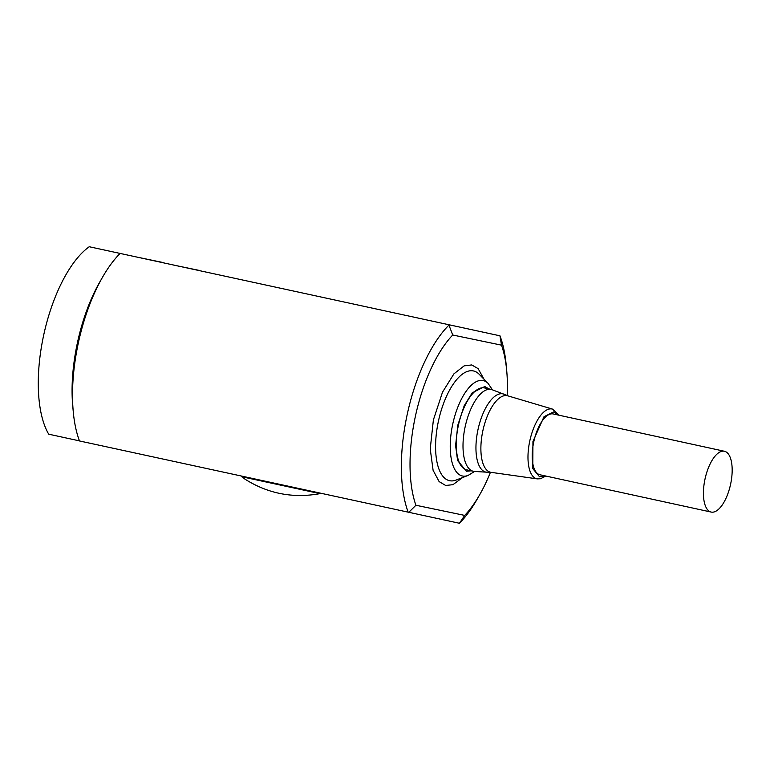 <?xml version="1.0" encoding="UTF-8"?>
<svg xmlns="http://www.w3.org/2000/svg" width="770" height="770" viewBox="0 0 770 770"><rect width="100%" height="100%" fill="white"/><g stroke="black" fill="none" stroke-linecap="round" stroke-linejoin="round"><path stroke-width="1.16" d="M490.452 472.28A105.413 44.217 -77.7 0 1 479.825 494.494A105.413 44.217 -77.7 0 1 464.695 515.409L415.916 505.255A105.413 44.217 -77.7 0 1 452.722 335.008L501.501 345.162L499.942 335.807L89.243 246.737L499.971 335.816A114.307 47.942 -77.7 0 1 506.237 365.423L506.737 370.986A105.413 44.217 -77.7 0 1 507.16 395.616M479.825 494.494L477.053 499.355A114.307 47.942 -77.7 0 1 459.44 523.263L464.695 515.409M501.501 345.162A105.413 44.217 -77.7 0 1 506.737 370.986M199.122 270.386L173.038 264.947L199.093 270.501M163.067 262.531L136.993 257.093L163.038 262.695M79.464 440.883L48.712 434.184A105.413 44.217 102.3 0 1 43.669 335.191A105.413 44.217 102.3 0 1 89.243 246.737M459.421 523.263L79.493 440.96A114.307 47.942 102.3 0 1 73.227 411.353A114.307 47.942 102.3 0 1 102.41 277.431A114.307 47.942 102.3 0 1 120.024 253.513M448.987 325.2L452.722 335.008M408.341 512.618A114.307 47.942 -77.7 0 1 448.872 325.171M73.227 411.353L72.727 405.79A105.413 44.217 -77.7 0 1 99.638 282.282L102.41 277.431M415.916 505.255L408.456 512.647M241.559 476.274L244.889 479.094C268.018 493.705 293.043 498.546 319.964 493.637L320.041 493.378M241.501 476.688L319.964 493.637M473.502 471.327A41.917 17.575 -77.7 0 1 473.444 471.317A41.917 17.575 -77.7 0 1 465.186 426.619A41.917 17.575 -77.7 0 1 491.289 389.408L484.522 387.936A41.917 17.575 102.3 0 0 458.429 425.146A41.917 17.575 102.3 0 0 466.678 469.844A41.917 17.575 102.3 0 0 466.745 469.854M724.426 451.258A31.118 13.052 -77.7 0 1 730.566 484.388A31.118 13.052 -77.7 0 1 711.23 512.079A31.118 13.052 -77.7 0 1 711.182 512.069A31.118 13.052 -77.7 0 1 705.05 478.882A31.118 13.052 -77.7 0 1 724.426 451.258L553.197 413.952A31.118 13.052 102.3 0 0 533.822 441.576A31.118 13.052 102.3 0 0 539.953 474.763A31.118 13.052 102.3 0 0 540.001 474.772M484.032 379.244L478.112 368.628L471.74 364.942L464.127 365.875L453.934 373.835L442.5 392.2L433.385 419.939L430.238 448.92L433.087 470.258L439.112 481.587L445.676 485.475L452.943 484.677L462.606 477.544M474.474 471.529L468.112 475.417A48.828 20.482 -77.7 0 1 462.472 476.004A48.828 20.482 -77.7 0 1 452.741 424.097A48.828 20.482 -77.7 0 1 483.108 380.553A48.828 20.482 -77.7 0 1 488.142 383.46L479.19 374.278A56.162 23.552 102.3 0 0 473.386 370.928A56.162 23.552 102.3 0 0 438.457 421.017A56.162 23.552 102.3 0 0 449.651 480.711A56.162 23.552 102.3 0 0 456.158 480.037M471.182 470.826L466.447 471.24L457.601 460.547L455.599 445.551L457.813 425.184L464.214 405.694L472.251 392.787L484.763 386.54L489.027 388.917M545.843 476.043L540.53 478.738L537.325 478.882A35.718 14.986 -77.7 0 1 536.921 478.815A35.718 14.986 -77.7 0 1 529.808 440.844A35.718 14.986 -77.7 0 1 552.023 408.986A35.718 14.986 -77.7 0 1 552.533 409.111L507.805 395.828A39.183 16.43 102.3 0 0 507.247 395.684A39.183 16.43 102.3 0 0 482.886 430.632A39.183 16.43 102.3 0 0 490.692 472.28A39.183 16.43 102.3 0 0 491.135 472.356L488.103 472.26A40.05 16.796 -77.7 0 1 485.986 472.145A40.05 16.796 -77.7 0 1 477.997 429.573A40.05 16.796 -77.7 0 1 502.906 393.845A40.05 16.796 -77.7 0 1 505.014 394.644L491.289 389.408M544.679 475.793L539.558 476.794L532.782 468.603L532.946 441.518L544.005 416.705L553.591 411.921L557.923 414.982M468.112 475.417L456.138 480.047M488.142 383.46L492.319 389.649M488.103 472.26L473.877 471.413L466.678 469.844M507.805 395.828L505.014 394.644M537.325 478.882L491.135 472.356M552.533 409.111L559.087 415.232M711.182 512.069L539.953 474.763"/></g></svg>
